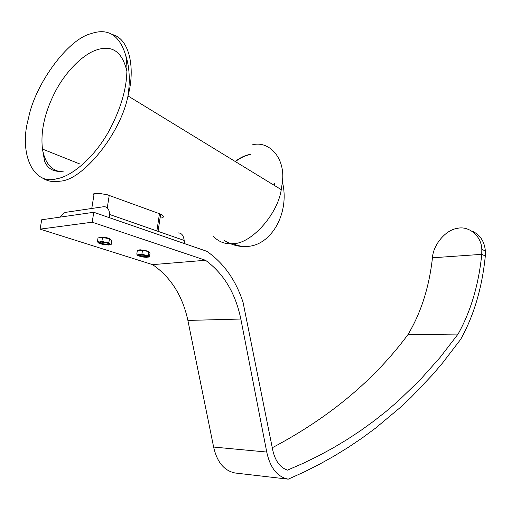 <?xml version="1.0" encoding="UTF-8"?>
<svg xmlns="http://www.w3.org/2000/svg" width="511" height="511" viewBox="0 0 511 511"><rect width="100%" height="100%" fill="white"/><g stroke="black" fill="none" stroke-linecap="round" stroke-linejoin="round"><path stroke-width="0.77" d="M432.453 257.793C433.092 245.139 445.362 230.001 457.198 228.398C468.185 225.53 481.349 235.245 481.828 249.323L481.764 254.344C478.66 284.825 470.765 311.397 458.086 334.073L440.003 357.54L419.965 380.018L397.89 401.307L386.054 411.444L373.675 421.198L360.74 430.543L347.244 439.454L333.172 447.898L318.525 455.844L303.291 463.266L287.463 470.126C280.156 467.642 275.263 461.043 272.791 450.344L243.064 302.327C235.712 279.926 223.607 262.91 206.751 251.278L93.781 212.289L41.698 219.762L40.107 229.132L152.617 264.641C170.808 277.211 182.561 295.805 187.888 320.423L213.624 447.055C217.022 462.168 224.22 470.816 235.207 473.014L288.255 479.171L304.275 471.928L319.688 464.141L334.494 455.85L348.719 447.087L362.35 437.87L375.413 428.237L399.864 407.835L411.272 397.124L432.517 374.793L442.379 363.225L460.647 339.406C473.889 315.645 482.109 287.84 485.316 255.998L481.764 254.344L432.453 257.793C429.183 287.169 421.026 312.764 407.976 334.584C374.391 379.973 329.154 417.691 272.267 447.745M93.781 212.289L92.184 222.196L40.107 229.132M92.184 222.196L205.492 260.265L152.617 264.641M205.492 260.265C223.709 273.577 235.494 293.167 240.841 319.043L266.748 452.043L213.624 447.055M266.748 452.043C270.166 467.897 277.332 476.935 288.255 479.171M458.086 334.073L407.976 334.584M471.762 230.959C479.893 234.46 484.428 241.141 485.38 251.003L485.316 255.998M56.478 178.818C32.538 185.665 18.747 152.227 28.514 118.258C34.761 84.724 67.72 39.092 91.156 33.624C108.083 27.805 119.625 35.144 125.783 55.635C129.5 77.57 124.058 102.417 109.443 130.177C94.394 157.739 71.419 176.665 56.478 178.818M273.902 185.148L274.094 182.912M213.528 236.587C219.104 242.093 225.6 244.443 233.022 243.638C250.741 244.098 277.582 214.824 281.261 189.651L282.398 181.942C285.585 157.956 268.978 140.174 252.179 144.9M93.903 195.228L93.251 194.244L94.196 193.414L100.571 193.612L107.304 194.755L160.639 214.128C163.654 215.763 164.146 217.054 162.108 217.98L160.071 217.91M250.051 154.431C245.286 155.229 240.323 157.573 235.156 161.463M109.469 217.705L109.686 214.511C109.194 209.025 107.144 206.431 103.554 206.738L66.251 212.25C64.214 212.531 62.176 214.147 60.145 217.118M91.763 208.482L94.196 193.414M98.981 237.794C99.223 236.906 101.593 236.817 106.084 237.538L109.501 238.477L110.919 239.889M103.139 244.399C108.849 245.159 110.459 244.795 107.955 243.313L104.959 242.495C99.243 241.735 97.62 242.093 100.092 243.568L103.139 244.399M98.987 242.303L103.235 243.792C106.033 244.29 108.019 244.354 109.188 243.977M102.519 237.443L109.463 238.803L108.869 242.559L105.317 242.412L101.919 241.211L102.519 237.443L98.023 237.89L97.422 241.639L98.361 242.878M101.919 241.211L99.588 241.952L97.422 241.639M109.501 238.477L111.832 240.579L111.245 244.315L109.98 243.964L108.869 242.559M109.942 244.839L111.245 244.315M108.913 245.044L102.96 244.533L98.572 243.044L98.189 242.521L99.588 241.952L105.317 242.412L109.98 243.964L110.299 244.296L108.913 245.044M137.944 250.377L140.008 249.758L148.171 251.105L149.404 252.415M139.963 254.663C137.823 254.81 137.631 255.27 139.394 256.056L146.548 257.237C148.72 257.097 148.905 256.631 147.117 255.839L139.963 254.663M138.424 254.9L139.484 255.468L146.631 256.65L148.203 256.413M136.795 254.031L137.344 250.396L142.512 250.256L148.873 251.693L148.324 255.328L145.073 255.123L141.962 253.903L139.292 254.472L136.795 254.031L137.325 255.302L139.292 254.472L145.073 255.123L148.822 256.599L148.324 255.328M142.512 250.256L141.962 253.903M148.873 251.693L150.01 253.239L149.468 256.854L148.822 256.599L146.817 257.416L141.4 256.835L137.325 255.302M148.663 257.116L149.468 256.854M240.841 319.043L187.888 320.423M112.503 34.595C129.436 38.74 135.6 68.142 127.993 95.94C120.698 133.78 82.52 180.377 60.247 181.137C53.118 182.523 46.737 181.181 41.104 177.113M127.009 71.776C122.576 52.25 112.688 44.885 97.352 49.688C84.462 53.38 66.871 69.764 55.705 90.824C44.815 111.698 40.395 131.11 42.464 149.065C44.968 162.971 51.317 170.572 61.524 171.881M274.151 185.308L274.343 183.155L274.931 185.78M224.501 240.553C231.758 245.108 239.372 247.069 247.343 246.423C242.297 246.736 237.519 245.804 233.022 243.638M250.301 154.571C245.28 155.491 240.311 157.835 235.399 161.61M156.89 230.94L159.477 213.649M109.239 195.362L107.259 207.836M184.017 243.434L184.164 240.425C183.526 235.245 181.399 232.748 177.777 232.933M481.828 249.323L485.38 251.003M79.69 163.929L42.464 149.065L44.674 161.604C48.143 169.358 54.575 172.507 63.977 171.051M281.261 189.651L127.993 95.94C130.241 80.406 129.5 66.973 125.783 55.635M247.343 246.423C271.641 245.337 290.056 212.519 282.398 181.942M160.639 214.128L158.065 231.349M184.778 243.696L184.164 240.425L109.686 214.511M100.092 243.568L100.194 242.961M148.171 251.105L148.113 251.521M139.394 256.056L139.484 255.468"/></g></svg>
